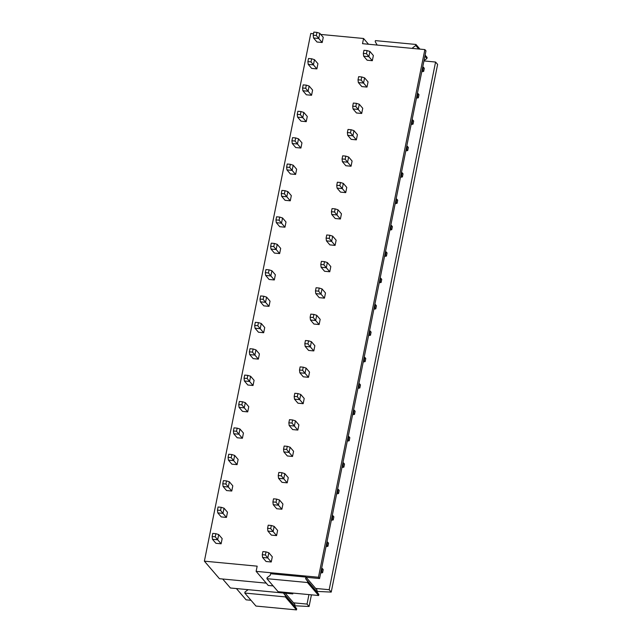 <?xml version="1.0" encoding="UTF-8"?>
<svg xmlns="http://www.w3.org/2000/svg" width="642" height="642" viewBox="0 0 642 642"><rect width="100%" height="100%" fill="white"/><g stroke="black" fill="none" stroke-linecap="round" stroke-linejoin="round"><path stroke-width="0.96" d="M285.257 593.184L293.522 602.814L307.036 604.09L309.083 606.473L294.678 605.783M293.522 602.814L294.943 604.459L294.63 606.016L296.7 608.865L296.492 609.9L255.965 606.064L244.787 593.056L285.313 596.891L296.492 609.9M236.408 588.562L246.103 599.837L251.014 600.302M292.929 593.088L292.76 593.898L230.414 587.992L222.702 579.02M311.426 594.837L309.083 606.473M308.946 594.604L307.036 604.09M292.76 593.898L291.99 592.999M319.572 578.538L425.975 50.862L424.868 49.586L318.472 577.254L319.572 578.538L306.065 577.262L315.663 588.433L329.177 589.709L331.224 592.093L316.819 591.402M331.224 592.093L437.619 64.417L435.573 62.041L423.945 60.934M435.573 62.041L329.177 589.709M368.516 44.25L363.565 38.488L320.767 34.435M313.505 33.745L310.776 33.488L204.381 561.164L257.169 566.164L256.126 571.356L268.244 585.456L273.155 585.921M424.868 49.586L362.521 43.68L363.565 38.488M318.472 577.254L256.126 571.356M322.196 42.508L323.247 37.316L319.78 33.288L318.737 38.48L322.196 42.508L317.004 42.019L313.537 37.99L318.737 38.48L316.329 35.511L316.955 32.397L319.78 33.288M372.328 60.701L373.371 55.509L369.912 51.472L368.861 56.673L372.328 60.701L367.128 60.204L363.669 56.175L368.861 56.673L366.462 53.703L367.088 50.582L369.912 51.472M316.875 68.895L317.926 63.702L314.46 59.674L313.416 64.866L316.875 68.895L311.683 68.405L308.216 64.369L313.416 64.866L311.009 61.897L311.635 58.775L314.46 59.674M367.007 87.079L368.051 81.887L364.592 77.859L363.541 83.051L367.007 87.079L361.807 86.59L358.348 82.561L363.541 83.051L361.141 80.081L361.767 76.968L364.592 77.859M311.555 95.281L312.606 90.081L309.139 86.052L308.096 91.244L311.555 95.281L306.362 94.783L302.896 90.755L308.096 91.244L305.688 88.275L306.322 85.161L309.139 86.052M361.687 113.465L362.73 108.273L359.271 104.245L358.22 109.437L361.687 113.465L356.487 112.976L353.028 108.947L358.22 109.437L355.82 106.468L356.446 103.354L359.271 104.245M306.234 121.659L307.285 116.467L303.818 112.438L302.775 117.63L306.234 121.659L301.042 121.169L297.575 117.141L302.775 117.63L300.368 114.661L301.002 111.547L303.818 112.438M356.366 139.852L357.417 134.66L353.951 130.623L352.907 135.823L356.366 139.852L351.174 139.362L347.707 135.326L352.907 135.823L350.5 132.854L351.126 129.732L353.951 130.623M300.913 148.045L301.965 142.853L298.498 138.824L297.455 144.017L300.913 148.045L295.721 147.556L292.254 143.519L297.455 144.017L295.047 141.047L295.681 137.934L298.498 138.824M351.046 166.23L352.097 161.038L348.63 157.009L347.587 162.201L351.046 166.23L345.853 165.74L342.387 161.712L347.587 162.201L345.179 159.232L345.805 156.118L348.63 157.009M295.601 174.431L296.644 169.231L293.185 165.203L292.134 170.395L295.601 174.431L290.401 173.934L286.942 169.905L292.134 170.395L289.727 167.434L290.361 164.312L293.185 165.203M345.725 192.616L346.776 187.424L343.31 183.395L342.266 188.588L345.725 192.616L340.533 192.127L337.066 188.098L342.266 188.588L339.859 185.618L340.485 182.505L343.31 183.395M290.28 200.81L291.324 195.617L287.865 191.589L286.813 196.781L290.28 200.81L285.08 200.32L281.621 196.291L286.813 196.781L284.414 193.812L285.04 190.698L287.865 191.589M340.404 219.002L341.456 213.81L337.989 209.782L336.946 214.974L340.404 219.002L335.212 218.513L331.745 214.476L336.946 214.974L334.538 212.004L335.172 208.883L337.989 209.782M284.96 227.196L286.003 222.004L282.544 217.975L281.493 223.167L284.96 227.196L279.76 226.706L276.301 222.678L281.493 223.167L279.093 220.198L279.719 217.084L282.544 217.975M335.084 245.388L336.135 240.188L332.668 236.16L331.625 241.352L335.084 245.388L329.892 244.891L326.425 240.862L331.625 241.352L329.218 238.383L329.852 235.269L332.668 236.16M279.639 253.582L280.682 248.382L277.224 244.353L276.172 249.545L279.639 253.582L274.439 253.084L270.98 249.056L276.172 249.545L273.773 246.584L274.399 243.462L277.224 244.353M329.763 271.767L330.815 266.574L327.348 262.546L326.305 267.738L329.763 271.767L324.571 271.277L321.112 267.249L326.305 267.738L323.897 264.769L324.531 261.655L327.348 262.546M274.319 279.96L275.362 274.768L271.903 270.739L270.852 275.932L274.319 279.96L269.118 279.471L265.66 275.442L270.852 275.932L268.452 272.962L269.078 269.849L271.903 270.739M324.451 298.153L325.494 292.961L322.035 288.932L320.984 294.124L324.451 298.153L319.251 297.663L315.792 293.627L320.984 294.124L318.584 291.155L319.21 288.033L322.035 288.932M268.998 306.346L270.041 301.154L266.582 297.126L265.531 302.318L268.998 306.346L263.806 305.857L260.339 301.828L265.531 302.318L263.132 299.349L263.758 296.235L266.582 297.126M319.13 324.539L320.173 319.339L316.715 315.31L315.663 320.502L319.13 324.539L313.93 324.041L310.471 320.013L315.663 320.502L313.264 317.533L313.89 314.42L316.715 315.31M263.677 332.733L264.729 327.54L261.262 323.504L260.219 328.704L263.677 332.733L258.485 332.235L255.018 328.206L260.219 328.704L257.811 325.735L258.437 322.613L261.262 323.504M313.81 350.917L314.853 345.725L311.394 341.696L310.343 346.889L313.81 350.917L308.609 350.428L305.151 346.399L310.343 346.889L307.943 343.919L308.569 340.806L311.394 341.696M258.357 359.111L259.408 353.919L255.941 349.89L254.898 355.082L258.357 359.111L253.165 358.621L249.698 354.593L254.898 355.082L252.491 352.113L253.117 348.999L255.941 349.89M308.489 377.303L309.532 372.111L306.073 368.083L305.022 373.275L308.489 377.303L303.289 376.814L299.83 372.785L305.022 373.275L302.623 370.306L303.249 367.192L306.073 368.083M253.036 385.497L254.088 380.305L250.621 376.276L249.577 381.468L253.036 385.497L247.844 385.007L244.377 380.979L249.577 381.468L247.17 378.499L247.796 375.385L250.621 376.276M303.168 403.69L304.212 398.489L300.753 394.461L299.702 399.653L303.168 403.69L297.968 403.192L294.509 399.163L299.702 399.653L297.302 396.692L297.928 393.57L300.753 394.461M247.716 411.883L248.767 406.691L245.3 402.654L244.257 407.855L247.716 411.883L242.524 411.386L239.057 407.357L244.257 407.855L241.849 404.885L242.483 401.764L245.3 402.654M297.848 430.068L298.891 424.876L295.432 420.847L294.381 426.039L297.848 430.068L292.656 429.578L289.189 425.55L294.381 426.039L291.982 423.07L292.608 419.956L295.432 420.847M242.395 438.261L243.446 433.069L239.98 429.041L238.936 434.233L242.395 438.261L237.203 437.772L233.736 433.743L238.936 434.233L236.529 431.263L237.163 428.15L239.98 429.041M292.527 456.454L293.579 451.262L290.112 447.233L289.069 452.425L292.527 456.454L287.335 455.964L283.868 451.936L289.069 452.425L286.661 449.456L287.287 446.342L290.112 447.233M237.075 464.647L238.126 459.455L234.659 455.427L233.616 460.619L237.075 464.647L231.882 464.158L228.424 460.129L233.616 460.619L231.208 457.65L231.842 454.536L234.659 455.427M287.207 482.84L288.258 477.648L284.791 473.611L283.748 478.812L287.207 482.84L282.015 482.343L278.548 478.314L283.748 478.812L281.34 475.842L281.966 472.721L284.791 473.611M231.762 491.034L232.805 485.842L229.346 481.805L228.295 487.005L231.762 491.034L226.562 490.544L223.103 486.508L228.295 487.005L225.896 484.036L226.522 480.914L229.346 481.805M281.886 509.218L282.937 504.026L279.471 499.998L278.427 505.19L281.886 509.218L276.694 508.729L273.227 504.7L278.427 505.19L276.02 502.221L276.654 499.107L279.471 499.998M226.441 517.412L227.485 512.22L224.026 508.191L222.975 513.383L226.441 517.412L221.241 516.922L217.782 512.894L222.975 513.383L220.575 510.414L221.201 507.3L224.026 508.191M276.566 535.605L277.617 530.412L274.15 526.384L273.107 531.576L276.566 535.605L271.373 535.115L267.907 531.086L273.107 531.576L270.699 528.607L271.333 525.493L274.15 526.384M221.121 543.798L222.164 538.606L218.705 534.577L217.654 539.77L221.121 543.798L215.921 543.309L212.462 539.28L217.654 539.77L215.255 536.8L215.881 533.687L218.705 534.577M271.245 561.991L272.296 556.799L268.829 552.762L267.786 557.962L271.245 561.991L266.053 561.493L262.586 557.465L267.786 557.962L265.379 554.993L266.013 551.871L268.829 552.762M266.253 583.137L219.46 578.707L204.381 561.164M305.905 577.078L270.579 573.731L270.266 575.288L267.144 577.639L266.928 578.683L307.462 582.519L307.67 581.475L305.592 578.635L306.065 577.262M315.663 588.433L317.084 590.078L316.771 591.643L318.841 594.484L318.633 595.519L278.106 591.683L266.928 578.683M425.116 55.116L427.123 57.459L426.914 58.502L423.985 60.709M248.117 589.669L244.995 592.02L244.787 593.056M285.313 596.891L285.521 595.856L283.451 593.015L294.63 606.016M285.521 595.856L296.7 608.865M377.175 45.068L375.217 41.658L375.426 40.623L415.952 44.459L419.956 49.121M415.952 44.459L415.743 45.494L418.761 49.001M424.908 56.159L426.914 58.502M415.743 45.494L412.621 47.845L413.159 48.471M412.621 47.845L412.509 48.415M305.592 578.635L316.771 591.643M307.67 581.475L318.841 594.484M307.462 582.519L318.633 595.519M316.329 35.511L313.216 35.214L313.842 32.1L316.955 32.397M313.216 35.214L313.537 37.99M423.672 71.398L424.298 68.285L423.359 67.185L422.725 70.299L423.672 71.398L421.762 71.743M422.051 70.323L422.725 70.299M422.725 66.961L423.359 67.185M366.462 53.703L363.34 53.406L363.974 50.293L367.088 50.582M363.34 53.406L363.669 56.175M311.009 61.897L307.895 61.6L308.521 58.486L311.635 58.775M307.895 61.6L308.216 64.369M418.351 97.785L418.985 94.671L418.038 93.572L417.412 96.685L418.351 97.785L416.441 98.13M416.73 96.709L417.412 96.685M417.404 93.347L418.038 93.572M361.141 80.081L358.019 79.793L358.653 76.671L361.767 76.968M358.019 79.793L358.348 82.561M305.688 88.275L302.575 87.986L303.201 84.864L306.322 85.161M302.575 87.986L302.896 90.755M413.031 124.171L413.665 121.049L412.718 119.95L412.092 123.071L413.031 124.171L411.121 124.508M411.41 123.087L412.092 123.071M412.084 119.725L412.718 119.95M355.82 106.468L352.699 106.171L353.333 103.057L356.446 103.354M352.699 106.171L353.028 108.947M300.368 114.661L297.254 114.364L297.88 111.251L301.002 111.547M297.254 114.364L297.575 117.141M407.71 150.549L408.344 147.435L407.397 146.336L406.771 149.45L407.71 150.549L405.8 150.894M406.089 149.474L406.771 149.45M406.763 146.111L407.397 146.336M350.5 132.854L347.386 132.557L348.012 129.443L351.126 129.732M347.386 132.557L347.707 135.326M295.047 141.047L291.933 140.75L292.559 137.637L295.681 137.934M291.933 140.75L292.254 143.519M402.398 176.935L403.024 173.821L402.077 172.722L401.451 175.836L402.398 176.935L400.48 177.28M400.768 175.86L401.451 175.836M401.451 172.497L402.077 172.722M345.179 159.232L342.066 158.943L342.692 155.821L345.805 156.118M342.066 158.943L342.387 161.712M289.727 167.434L286.613 167.137L287.239 164.015L290.361 164.312M286.613 167.137L286.942 169.905M397.077 203.321L397.703 200.2L396.756 199.1L396.13 202.222L397.077 203.321L395.159 203.658M395.448 202.238L396.13 202.222M396.13 198.876L396.756 199.1M339.859 185.618L336.745 185.321L337.371 182.208L340.485 182.505M336.745 185.321L337.066 188.098M284.414 193.812L281.292 193.515L281.918 190.401L285.04 190.698M281.292 193.515L281.621 196.291M391.756 229.7L392.382 226.586L391.435 225.486L390.809 228.6L391.756 229.7L389.846 230.045M390.127 228.624L390.809 228.6M390.809 225.262L391.435 225.486M334.538 212.004L331.424 211.708L332.05 208.594L335.172 208.883M331.424 211.708L331.745 214.476M279.093 220.198L275.972 219.901L276.598 216.787L279.719 217.084M275.972 219.901L276.301 222.678M386.436 256.086L387.062 252.972L386.115 251.873L385.489 254.986L386.436 256.086L384.526 256.431M384.807 255.01L385.489 254.986M385.489 251.648L386.115 251.873M329.218 238.383L326.104 238.094L326.73 234.972L329.852 235.269M326.104 238.094L326.425 240.862M273.773 246.584L270.651 246.287L271.285 243.166L274.399 243.462M270.651 246.287L270.98 249.056M381.115 282.472L381.741 279.35L380.794 278.251L380.168 281.373L381.115 282.472L379.205 282.809M379.486 281.389L380.168 281.373M380.168 278.026L380.794 278.251M323.897 264.769L320.783 264.472L321.409 261.358L324.531 261.655M320.783 264.472L321.112 267.249M268.452 272.962L265.331 272.665L265.965 269.552L269.078 269.849M265.331 272.665L265.66 275.442M375.795 308.85L376.421 305.736L375.482 304.637L374.848 307.751L375.795 308.85L373.885 309.195M374.174 307.775L374.848 307.751M374.848 304.412L375.482 304.637M318.584 291.155L315.463 290.858L316.089 287.744L319.21 288.033M315.463 290.858L315.792 293.627M263.132 299.349L260.01 299.052L260.644 295.938L263.758 296.235M260.01 299.052L260.339 301.828M370.474 335.236L371.1 332.123L370.161 331.023L369.527 334.137L370.474 335.236L368.564 335.581M368.853 334.161L369.527 334.137M369.527 330.799L370.161 331.023M313.264 317.533L310.142 317.244L310.768 314.123L313.89 314.42M310.142 317.244L310.471 320.013M257.811 325.735L254.697 325.438L255.323 322.324L258.437 322.613M254.697 325.438L255.018 328.206M365.154 361.623L365.779 358.501L364.841 357.409L364.207 360.523L365.154 361.623L363.244 361.968M363.532 360.547L364.207 360.523M364.207 357.177L364.841 357.409M307.943 343.919L304.822 343.622L305.456 340.509L308.569 340.806M304.822 343.622L305.151 346.399M252.491 352.113L249.377 351.824L250.003 348.702L253.117 348.999M249.377 351.824L249.698 354.593M359.833 388.001L360.467 384.887L359.52 383.788L358.894 386.909L359.833 388.001L357.923 388.346M358.212 386.925L358.894 386.909M358.886 383.563L359.52 383.788M302.623 370.306L299.501 370.009L300.135 366.895L303.249 367.192M299.501 370.009L299.83 372.785M247.17 378.499L244.056 378.202L244.682 375.088L247.796 375.385M244.056 378.202L244.377 380.979M354.512 414.387L355.146 411.273L354.199 410.174L353.573 413.288L354.512 414.387L352.602 414.732M352.891 413.312L353.573 413.288M353.565 409.949L354.199 410.174M297.302 396.692L294.18 396.395L294.814 393.273L297.928 393.57M294.18 396.395L294.509 399.163M241.849 404.885L238.736 404.588L239.362 401.475L242.483 401.764M238.736 404.588L239.057 407.357M349.192 440.773L349.826 437.659L348.879 436.56L348.253 439.674L349.192 440.773L347.282 441.118M347.571 439.698L348.253 439.674M348.245 436.327L348.879 436.56M291.982 423.07L288.86 422.773L289.494 419.659L292.608 419.956M288.86 422.773L289.189 425.55M236.529 431.263L233.415 430.975L234.041 427.853L237.163 428.15M233.415 430.975L233.736 433.743M343.871 467.159L344.505 464.038L343.558 462.938L342.932 466.06L343.871 467.159L341.961 467.496M342.25 466.076L342.932 466.06M342.932 462.713L343.558 462.938M286.661 449.456L283.547 449.159L284.173 446.046L287.287 446.342M283.547 449.159L283.868 451.936M231.208 457.65L228.095 457.353L228.721 454.239L231.842 454.536M228.095 457.353L228.424 460.129M338.559 493.538L339.185 490.424L338.238 489.324L337.612 492.438L338.559 493.538L336.641 493.883M336.93 492.462L337.612 492.438M337.612 489.1L338.238 489.324M281.34 475.842L278.227 475.545L278.853 472.432L281.966 472.721M278.227 475.545L278.548 478.314M225.896 484.036L222.774 483.739L223.4 480.625L226.522 480.914M222.774 483.739L223.103 486.508M333.238 519.924L333.864 516.81L332.917 515.711L332.291 518.824L333.238 519.924L331.328 520.269M331.609 518.848L332.291 518.824M332.291 515.486L332.917 515.711M276.02 502.221L272.906 501.932L273.532 498.81L276.654 499.107M272.906 501.932L273.227 504.7M220.575 510.414L217.453 510.125L218.079 507.003L221.201 507.3M217.453 510.125L217.782 512.894M327.918 546.31L328.543 543.188L327.597 542.089L326.971 545.21L327.918 546.31L326.008 546.647M326.288 545.227L326.971 545.21M326.971 541.864L327.597 542.089M270.699 528.607L267.586 528.31L268.212 525.196L271.333 525.493M267.586 528.31L267.907 531.086M215.255 536.8L212.133 536.503L212.767 533.39L215.881 533.687M212.133 536.503L212.462 539.28M322.597 572.688L323.223 569.574L322.276 568.475L321.65 571.589L322.597 572.688L320.687 573.033M320.968 571.613L321.65 571.589M321.65 568.25L322.276 568.475M265.379 554.993L262.265 554.696L262.891 551.582L266.013 551.871M262.265 554.696L262.586 557.465"/></g></svg>
